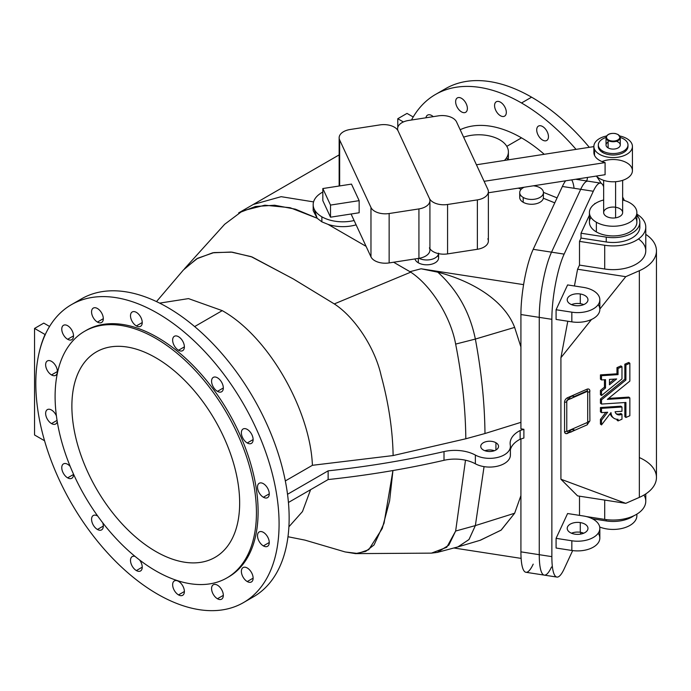 <?xml version="1.0" encoding="UTF-8"?>
<svg xmlns="http://www.w3.org/2000/svg" width="691" height="691" viewBox="0 0 691 691"><rect width="100%" height="100%" fill="white"/><g stroke="black" fill="none" stroke-linecap="round" stroke-linejoin="round"><path stroke-width="1.04" d="M586.892 391.46A1.486 0.734 -113.7 0 0 587.134 391.443A1.486 0.734 -113.7 0 0 587.428 390.76L570.498 398.742L568.071 399.26A1.486 0.734 66.3 0 1 567.769 399.934L567.769 399.934A1.486 0.734 -113.7 0 0 568.071 399.26L568.987 398.854C570.343 399.122 572.113 398.344 574.307 396.522C572.113 395.615 570.343 396.392 568.987 398.854C570.343 396.392 572.113 395.615 574.307 396.522L587.428 390.76A1.486 0.734 66.3 0 1 587.134 391.443A1.486 0.734 66.3 0 1 586.892 391.46M339.151 154.888L253.26 204.476L281.142 196.676L313.576 201.893L281.142 196.676L253.26 204.476L238.645 212.914L255.489 206.488L274.603 205.227L295.411 209.183L317.152 218.235L321.868 221.854L328.009 224.359A29.661 17.12 0 0 0 356.107 224.843A29.661 17.12 180 0 1 328.009 224.359L366.092 246.35L328.009 224.359L321.868 221.854L317.152 218.235L290.082 207.706L264.86 205.201L242.619 210.824L224.661 224.281L184.48 268.773L197.73 258.218L213.899 252.586L232.176 252.163L252.068 256.966L293.442 279.017L334.289 303.919L410.739 272.159L409.97 271.684L421.078 268.782L437.818 272.194C469.224 280.131 503.679 298.771 514.64 327.404L520.919 346.977L514.64 327.404L475.356 339.056C481.463 371.749 484.676 403.242 484.978 433.525L520.919 422.348L484.978 433.525L465.82 438.776L393.127 455.559L312.41 465.302C310.268 410.851 269.179 336.863 222.243 310.639L194.646 326.575L222.243 310.639L188.505 298.607L159.647 303.116L188.505 298.607L222.243 310.639C269.179 336.863 310.268 410.851 312.41 465.302L393.127 455.559C392.669 430.113 388.67 403.458 381.138 375.593C375.127 348.247 355.07 317.359 334.289 303.919L292.967 278.741L251.135 256.629L231.07 252.042L212.707 252.802L196.555 258.883L183.409 269.991L156.503 301.587M288.907 526.792L302.485 511.547L310.596 489.686L302.485 511.547L288.907 526.792M409.97 271.684L393.611 262.235L410.739 272.159L334.289 303.919C355.07 317.359 375.127 348.247 381.138 375.593C388.67 403.458 392.669 430.113 393.127 455.559L465.82 438.776C465.509 408.467 462.115 376.906 455.645 344.092C450.705 316.772 431.193 285.616 410.739 272.159C431.193 285.616 450.705 316.772 455.645 344.092L475.356 339.074L514.64 327.404C503.679 298.771 469.224 280.131 437.818 272.194C457.33 289.9 469.837 312.194 475.356 339.065C469.837 312.194 457.33 289.9 437.818 272.194L421.078 268.782L523.597 284.64L421.078 268.782L409.97 271.684M287.983 536.734L304.981 540.129L345.215 551.962L357.86 553.5L368.752 549.691L382.253 528.52L389.603 500.871L392.937 470.545L384.041 523.234L374.047 544.949L365.772 551.366L355.494 553.621L431.46 553.137L446.749 547.289L455.645 531.034L465.501 460.206L455.645 531.034L475.434 525.575L514.64 513.24L520.919 495.611L514.64 513.24L501.01 530.213L479.943 540.362M355.494 553.621L345.103 551.928M523.89 429.292L520.919 428.835L520.919 314.535A47.454 10.028 -81.2 0 1 533.202 249.321L562.37 186.475A47.454 10.028 -81.2 0 1 565.653 180.809A47.454 10.028 98.8 0 0 562.37 186.475L533.202 249.321L551.539 252.163L580.708 189.308L562.37 186.475L580.708 189.308A47.454 10.028 -81.2 0 1 587.963 181.163A47.454 10.028 98.8 0 0 580.708 189.308L593.31 191.26A47.454 10.028 -81.2 0 1 600.565 183.106A47.454 10.028 -81.2 0 1 603.658 186.829A47.454 10.028 98.8 0 0 593.31 191.26L580.708 189.308L551.539 252.163L533.202 249.321A47.454 10.028 98.8 0 0 520.919 314.535L520.919 428.835L523.89 429.292L523.89 438.016L520.133 439.243A29.661 17.12 0 0 0 510.399 449.755A29.661 17.12 180 0 1 520.133 439.243L523.89 438.016L523.89 429.292L520.133 430.519L523.89 429.292M312.41 465.302L285.331 480.927L312.41 465.302M287.534 494.281L328.139 470.839A615.716 355.476 0 0 0 444.011 451.586A29.661 17.12 180 0 1 475.356 455.067A20.765 11.989 0 0 0 498.824 457.114A20.765 11.989 0 0 0 510.286 445.125A29.661 17.12 180 0 1 520.133 430.519L520.133 439.243L520.133 430.519A29.661 17.12 -0 0 0 510.131 443.346A29.661 17.12 -0 0 0 510.286 445.125A20.765 11.989 180 0 1 510.399 446.369A20.765 11.989 180 0 1 497.84 457.382A20.765 11.989 180 0 1 475.356 455.067L475.356 463.791A29.661 17.12 0 0 0 444.011 460.301A615.716 355.476 180 0 1 328.139 479.554L288.441 502.478L328.139 479.554A615.716 355.476 0 0 0 444.011 460.301L444.011 451.586A615.716 355.476 180 0 1 328.139 470.839L328.139 479.554L328.139 470.839L287.534 494.281M495.931 442.732A8.897 5.139 180 0 1 491.94 451.327A8.897 5.139 180 0 1 481.048 445.039A8.897 5.139 180 0 1 495.931 442.732A8.897 5.139 0 0 0 486.231 441.618A8.897 5.139 0 0 0 480.737 446.369A8.897 5.139 0 0 0 489.643 451.508A8.897 5.139 0 0 0 498.539 446.369A8.897 5.139 0 0 0 495.931 442.732L495.931 449.996L495.931 442.732M510.286 453.84A20.765 11.989 180 0 1 498.824 465.838A20.765 11.989 180 0 1 475.356 463.791A20.765 11.989 0 0 0 497.84 466.097A20.765 11.989 0 0 0 510.399 455.084L510.399 446.369M494.35 450.731A8.897 5.139 0 0 0 484.935 450.731A8.897 5.139 180 0 1 494.35 450.731M76.615 302.01A172.024 99.314 60 0 1 253.519 398.163A172.024 99.314 60 0 1 248.337 599.442M43.775 323.112L49.571 326.454L43.775 323.112L34.55 328.432L45.053 334.504L45.105 335.256L45.053 334.504L34.55 328.432L43.775 323.112M157.444 594.087A172.024 99.314 -120 0 0 262.787 444.227A172.024 99.314 -120 0 0 52.101 322.585A172.024 99.314 -120 0 0 157.444 594.087A172.024 99.314 60 0 1 45.07 442.499A172.024 99.314 60 0 1 71.432 304.662A172.024 99.314 60 0 1 243.457 403.976A172.024 99.314 60 0 1 243.457 602.604A172.024 99.314 60 0 1 157.444 594.087M67.64 477.852A8.301 4.794 60 0 1 61.922 466.244A8.301 4.794 60 0 1 70.214 466.46A8.301 4.794 -120 0 0 63.494 463.877A8.301 4.794 -120 0 0 62.216 470.536A8.301 4.794 -120 0 0 67.64 477.852A8.301 4.794 -120 0 0 71.795 478.267A8.301 4.794 -120 0 0 73.505 474.104A8.301 4.794 60 0 1 67.64 477.852L73.514 474.467L67.64 477.852M136.377 570.567A8.301 4.794 60 0 1 130.539 561.152A8.301 4.794 60 0 1 135.099 556.428A8.301 4.794 -120 0 0 132.223 556.592A8.301 4.794 -120 0 0 130.953 563.251A8.301 4.794 -120 0 0 136.377 570.567A8.301 4.794 -120 0 0 140.523 570.973A8.301 4.794 -120 0 0 139.625 560.012A8.301 4.794 60 0 1 141.992 568.995A8.301 4.794 60 0 1 136.377 570.567L142.242 567.173L136.377 570.567M217.449 598.752A8.301 4.794 60 0 1 212.362 585.648A8.301 4.794 60 0 1 222.537 591.513A8.301 4.794 60 0 1 217.449 598.752A8.301 4.794 -120 0 0 221.604 599.166A8.301 4.794 -120 0 0 221.604 589.578A8.301 4.794 -120 0 0 213.294 584.776A8.301 4.794 -120 0 0 212.025 591.436A8.301 4.794 -120 0 0 217.449 598.752L223.323 595.366L217.449 598.752M263.375 545.899A8.301 4.794 60 0 1 258.287 532.796A8.301 4.794 60 0 1 268.462 538.669A8.301 4.794 60 0 1 263.375 545.899A8.301 4.794 -120 0 0 267.529 546.313A8.301 4.794 -120 0 0 267.529 536.726A8.301 4.794 -120 0 0 259.22 531.932A8.301 4.794 -120 0 0 257.95 538.583A8.301 4.794 -120 0 0 263.375 545.899L269.248 542.513L263.375 545.899M247.248 442.974A8.301 4.794 60 0 1 242.161 429.862A8.301 4.794 60 0 1 252.336 435.736A8.301 4.794 60 0 1 247.248 442.974A8.301 4.794 -120 0 0 251.403 443.38A8.301 4.794 -120 0 0 251.403 433.793A8.301 4.794 -120 0 0 243.094 428.999A8.301 4.794 -120 0 0 241.824 435.658A8.301 4.794 -120 0 0 247.248 442.974L253.122 439.58L247.248 442.974M178.52 350.259A8.301 4.794 60 0 1 173.432 337.156A8.301 4.794 60 0 1 183.599 343.03A8.301 4.794 60 0 1 178.52 350.259A8.301 4.794 -120 0 0 182.666 350.674A8.301 4.794 -120 0 0 182.666 341.086A8.301 4.794 -120 0 0 174.365 336.284A8.301 4.794 -120 0 0 173.087 342.943A8.301 4.794 -120 0 0 178.52 350.259L184.385 346.873L178.52 350.259M97.44 322.075A8.301 4.794 60 0 1 92.352 308.963A8.301 4.794 60 0 1 102.527 314.837A8.301 4.794 60 0 1 97.44 322.075A8.301 4.794 -120 0 0 101.594 322.481A8.301 4.794 -120 0 0 101.594 312.893A8.301 4.794 -120 0 0 93.285 308.1A8.301 4.794 -120 0 0 92.015 314.759A8.301 4.794 -120 0 0 97.44 322.075L103.313 318.681L97.44 322.075M51.514 374.928A8.301 4.794 60 0 1 46.427 361.816A8.301 4.794 60 0 1 56.602 367.69A8.301 4.794 60 0 1 51.514 374.928A8.301 4.794 -120 0 0 55.669 375.334A8.301 4.794 -120 0 0 55.669 365.746A8.301 4.794 -120 0 0 47.359 360.952A8.301 4.794 -120 0 0 46.09 367.603A8.301 4.794 -120 0 0 51.514 374.928L57.388 371.533L51.514 374.928M85.434 330.834A142.363 82.194 60 0 1 228.626 412.536A142.363 82.194 60 0 1 227.78 577.4M67.64 339.281A8.301 4.794 60 0 1 62.553 326.169A8.301 4.794 60 0 1 72.728 332.043A8.301 4.794 60 0 1 67.64 339.281A8.301 4.794 -120 0 0 71.795 339.687A8.301 4.794 -120 0 0 71.795 330.099A8.301 4.794 -120 0 0 63.494 325.306A8.301 4.794 -120 0 0 62.216 331.956A8.301 4.794 -120 0 0 67.64 339.281L73.514 335.886L67.64 339.281M136.377 325.927A8.301 4.794 60 0 1 131.29 312.824A8.301 4.794 60 0 1 141.456 318.698A8.301 4.794 60 0 1 136.377 325.927A8.301 4.794 -120 0 0 140.523 326.342A8.301 4.794 -120 0 0 140.523 316.754A8.301 4.794 -120 0 0 132.223 311.961A8.301 4.794 -120 0 0 130.953 318.611A8.301 4.794 -120 0 0 136.377 325.927L142.242 322.542L136.377 325.927M217.449 391.356A8.301 4.794 60 0 1 212.362 378.253A8.301 4.794 60 0 1 222.537 384.127A8.301 4.794 60 0 1 217.449 391.356A8.301 4.794 -120 0 0 221.604 391.771A8.301 4.794 -120 0 0 221.604 382.183A8.301 4.794 -120 0 0 213.294 377.39A8.301 4.794 -120 0 0 212.025 384.041A8.301 4.794 -120 0 0 217.449 391.356L223.323 387.971L217.449 391.356M263.375 497.244A8.301 4.794 60 0 1 258.287 484.132A8.301 4.794 60 0 1 268.462 490.005A8.301 4.794 60 0 1 263.375 497.244A8.301 4.794 -120 0 0 267.529 497.65A8.301 4.794 -120 0 0 267.529 488.062A8.301 4.794 -120 0 0 259.22 483.268A8.301 4.794 -120 0 0 257.95 489.919A8.301 4.794 -120 0 0 263.375 497.244L269.248 493.849L263.375 497.244M247.248 581.546A8.301 4.794 60 0 1 242.161 568.443A8.301 4.794 60 0 1 252.336 574.316A8.301 4.794 60 0 1 247.248 581.546A8.301 4.794 -120 0 0 251.403 581.96A8.301 4.794 -120 0 0 251.403 572.373A8.301 4.794 -120 0 0 243.094 567.579A8.301 4.794 -120 0 0 241.824 574.23A8.301 4.794 -120 0 0 247.248 581.546L253.122 578.16L247.248 581.546M178.52 594.899A8.301 4.794 60 0 1 173.432 581.787A8.301 4.794 60 0 1 183.599 587.661A8.301 4.794 60 0 1 178.52 594.899A8.301 4.794 -120 0 0 182.666 595.305A8.301 4.794 -120 0 0 182.666 585.718A8.301 4.794 -120 0 0 174.365 580.924A8.301 4.794 -120 0 0 173.087 587.575A8.301 4.794 -120 0 0 178.52 594.899L184.385 591.505L178.52 594.899M97.44 529.47A8.301 4.794 60 0 1 91.575 519.122A8.301 4.794 60 0 1 97.742 516.091A8.301 4.794 -120 0 0 93.285 515.495A8.301 4.794 -120 0 0 92.015 522.146A8.301 4.794 -120 0 0 97.44 529.47A8.301 4.794 -120 0 0 101.594 529.876A8.301 4.794 -120 0 0 102.717 522.767A8.301 4.794 60 0 1 97.44 529.47L103.313 526.076L97.44 529.47M51.514 423.583A8.301 4.794 60 0 1 46.34 410.618A8.301 4.794 60 0 1 56.403 415.87A8.301 4.794 -120 0 0 47.359 409.616A8.301 4.794 -120 0 0 46.09 416.267A8.301 4.794 -120 0 0 51.514 423.583A8.301 4.794 -120 0 0 55.669 423.998A8.301 4.794 -120 0 0 57.249 421.588A8.301 4.794 60 0 1 51.514 423.583L57.051 420.387L51.514 423.583M155.769 570.844A142.363 82.194 -120 0 0 242.947 446.818A142.363 82.194 -120 0 0 68.59 346.148A142.363 82.194 -120 0 0 155.769 570.844A142.363 82.194 60 0 1 62.769 445.393A142.363 82.194 60 0 1 84.587 331.309A142.363 82.194 60 0 1 226.95 413.503A142.363 82.194 60 0 1 226.95 577.892A142.363 82.194 60 0 1 155.769 570.844M155.769 357.739A118.636 68.495 60 0 1 228.419 544.974A118.636 68.495 60 0 1 83.119 461.087A118.636 68.495 60 0 1 155.769 357.739A118.636 68.495 -120 0 0 96.446 351.857A118.636 68.495 -120 0 0 96.446 488.848A118.636 68.495 -120 0 0 215.082 557.343A118.636 68.495 -120 0 0 233.273 462.279A118.636 68.495 -120 0 0 155.769 357.739M594.528 149.316A19.279 11.134 0 0 0 626.176 154.646A19.279 11.134 0 0 0 619.741 135.98A19.279 11.134 180 0 1 632.429 146.44A19.279 11.134 180 0 1 615.664 157.47A19.279 11.134 180 0 1 594.528 149.316A19.279 11.134 180 0 1 593.871 146.44A19.279 11.134 180 0 1 606.56 135.98A19.279 11.134 0 0 0 594.528 149.316L594.528 155.371L594.528 149.316M627.92 145.715A14.831 8.56 180 0 1 619.404 154.205A14.831 8.56 180 0 1 602.664 152.495A14.831 8.56 180 0 1 598.371 145.715M521.118 558.388L453.978 548.006L521.118 558.388M313.178 204.691A29.661 17.12 180 0 1 322.827 192.046A29.661 17.12 0 0 0 321.868 216.801A29.661 17.12 0 0 0 354.103 220.533A29.661 17.12 180 0 1 321.868 216.801L321.868 221.854L321.868 216.801A29.661 17.12 180 0 1 313.178 204.691L313.178 210.608L317.152 218.235L313.688 207.844M506.797 146.354L521.515 137.855A129.312 74.663 -120 0 0 460.171 129.727A129.312 74.663 60 0 1 521.515 137.855L506.797 146.354M544.24 154.292A129.312 74.663 -120 0 0 521.515 137.855A129.312 74.663 60 0 1 544.24 154.292M506.762 157.496L507.781 159.932M484.063 466.632L475.356 525.601L484.063 466.632M571.673 179.876A47.454 10.028 -81.2 0 1 574.083 188.28M533.202 564.132A47.454 10.028 -81.2 0 1 520.919 551.85L520.919 438.984L520.919 551.85L539.256 554.692L539.256 317.368L520.919 314.535L539.256 317.368A47.454 10.028 -81.2 0 1 551.539 252.163A47.454 10.028 98.8 0 0 539.256 317.368L551.859 319.32A47.454 10.028 -81.2 0 1 564.141 254.107L551.539 252.163L564.141 254.107L593.31 191.26L564.141 254.107A47.454 10.028 98.8 0 0 551.859 319.32L539.256 317.368L539.256 554.692L520.919 551.85A47.454 10.028 98.8 0 0 525.946 572.286L544.283 575.119A47.454 10.028 -81.2 0 1 539.256 554.692A47.454 10.028 98.8 0 0 544.283 575.119A47.454 10.028 -81.2 0 0 551.539 566.974M519.718 192.582A11.859 6.85 180 0 1 524.193 187.226A11.859 6.85 0 0 0 523.191 197.427A11.859 6.85 0 0 0 542.176 195.665A11.859 6.85 0 0 0 533.348 185.81A11.859 6.85 180 0 1 543.446 192.582A11.859 6.85 180 0 1 536.121 198.913A11.859 6.85 180 0 1 523.191 197.427L523.191 202.273L523.191 197.427A11.859 6.85 180 0 1 519.718 192.582L519.718 197.427A11.859 6.85 -0 0 0 523.191 202.273A11.859 6.85 0 0 0 535.456 203.897A11.859 6.85 0 0 0 543.359 198.239L554.769 202.852L543.359 198.239A11.859 6.85 180 0 1 535.456 203.897A11.859 6.85 180 0 1 523.191 202.273A11.859 6.85 180 0 1 520.487 195M521.187 189.282L518.345 188.133L521.187 189.282M437.818 255.54A11.859 6.85 180 0 1 433.162 263.72A11.859 6.85 180 0 1 418.331 262.805A11.859 6.85 180 0 1 414.98 258.935A11.859 6.85 0 0 0 418.331 262.805A11.859 6.85 0 0 0 431.262 264.29A11.859 6.85 0 0 0 438.586 257.968L438.586 253.122M475.356 525.592L455.645 531.034L448.822 545.156L437.291 552.411L457.9 546.909L468.947 539.585L475.356 525.601L469.034 539.481L458.15 546.84L480.444 540.207L501.208 530.066L514.64 513.24L475.434 525.575M437.291 552.411L431.409 553.137M475.356 339.074L455.645 344.092C462.115 376.906 465.509 408.467 465.82 438.776L484.978 433.525C484.676 403.242 481.463 371.749 475.356 339.065M601.187 183.305A172.024 99.314 -120 0 0 596.748 176.507A172.024 99.314 60 0 1 601.187 183.305M440.685 91.817A172.024 99.314 60 0 1 531.586 97.172A172.024 99.314 60 0 1 589.302 147.321A172.024 99.314 -120 0 0 531.586 97.172L521.515 102.985A172.024 99.314 60 0 1 576.044 149.368A172.024 99.314 -120 0 0 521.515 102.985A172.024 99.314 -120 0 0 411.499 120.009A172.024 99.314 60 0 1 435.503 94.46A172.024 99.314 60 0 1 521.515 102.985L531.586 97.172A172.024 99.314 -120 0 0 445.574 88.655L435.503 94.46M397.783 118.722L397.783 127.369L397.783 118.722L403.371 121.953L397.783 118.722L407.008 113.402L397.783 118.722M587.385 177.449A8.301 4.794 60 0 1 586.443 180.921A8.301 4.794 -120 0 0 587.385 177.449M579.827 179.902A8.301 4.794 60 0 1 578.764 178.779A8.301 4.794 -120 0 0 579.827 179.902M542.59 126.505A8.301 4.794 60 0 1 547.669 139.608A8.301 4.794 60 0 1 537.503 133.743A8.301 4.794 60 0 1 542.59 126.505A8.301 4.794 -120 0 0 538.436 126.09A8.301 4.794 -120 0 0 538.436 135.686A8.301 4.794 -120 0 0 546.736 140.48A8.301 4.794 -120 0 0 548.015 133.821A8.301 4.794 -120 0 0 542.59 126.505M500.448 102.173A8.301 4.794 60 0 1 505.527 115.285A8.301 4.794 60 0 1 495.361 109.411A8.301 4.794 60 0 1 500.448 102.173A8.301 4.794 -120 0 0 496.293 101.767A8.301 4.794 -120 0 0 496.293 111.355A8.301 4.794 -120 0 0 504.594 116.148A8.301 4.794 -120 0 0 505.872 109.489A8.301 4.794 -120 0 0 500.448 102.173M461.51 98.321A8.301 4.794 60 0 1 466.598 111.424A8.301 4.794 60 0 1 456.423 105.55A8.301 4.794 60 0 1 461.51 98.321A8.301 4.794 -120 0 0 457.356 97.906A8.301 4.794 -120 0 0 457.356 107.494A8.301 4.794 -120 0 0 465.665 112.288A8.301 4.794 -120 0 0 466.935 105.637A8.301 4.794 -120 0 0 461.51 98.321M431.711 115.527A8.301 4.794 60 0 1 433.248 116.649A8.301 4.794 -120 0 0 431.711 115.527A8.301 4.794 -120 0 0 427.565 115.112A8.301 4.794 -120 0 0 425.932 117.781A8.301 4.794 60 0 1 431.711 115.527M624.431 200.502A172.024 99.314 -120 0 0 622.643 197.073A172.024 99.314 60 0 1 624.431 200.502M226.95 577.892L228.626 576.925A142.363 82.194 -120 0 0 228.626 412.536A142.363 82.194 -120 0 0 86.263 330.341L84.587 331.309M243.457 602.604L253.519 596.791A172.024 99.314 -120 0 0 253.519 398.163A172.024 99.314 -120 0 0 81.503 298.849L71.432 304.662M499.705 139.789A29.661 17.12 0 0 0 463.618 137.163A29.661 17.12 180 0 1 499.705 139.789A29.661 17.12 180 0 1 508.395 151.899A29.661 17.12 180 0 1 504.43 160.45A29.661 17.12 0 0 0 499.705 139.789M418.331 262.805L418.331 258.408L418.331 262.805M438.552 253.64A11.859 6.85 180 0 1 431.262 259.453A11.859 6.85 180 0 1 418.979 258.313A11.859 6.85 0 0 0 431.262 259.453A11.859 6.85 0 0 0 438.552 253.64M543.359 198.239L543.446 192.582M413.209 116.978L407.008 113.402L413.209 116.978M34.55 434.985L34.55 328.432L34.55 434.985L44.561 440.763L34.55 434.985M39.024 353.17A172.914 99.832 60 0 1 45.053 334.504A172.914 99.832 -120 0 0 39.024 353.17M475.356 455.067A29.661 17.12 -0 0 0 444.011 451.586L444.011 460.301A29.661 17.12 180 0 1 475.356 463.791L475.356 455.067M636.731 514.225A23.727 13.699 180 0 1 625.346 527.483A23.727 13.699 180 0 1 599.719 527.026A23.727 13.699 -0 0 0 624.198 527.855A23.727 13.699 -0 0 0 636.877 515.736L636.877 514.139M603.658 180.342L603.658 212.552A9.493 5.476 0 0 0 615.603 217.838L615.603 181.69L615.603 217.838A9.493 5.476 0 0 0 622.643 212.552L622.643 180.342M589.423 212.552L589.423 222.234A23.727 13.699 0 0 0 596.368 231.926A23.727 13.699 0 0 0 622.228 234.888A23.727 13.699 0 0 0 636.877 222.234L636.877 212.552A23.727 13.699 180 0 1 622.228 225.206A23.727 13.699 180 0 1 596.368 222.234A23.727 13.699 180 0 1 589.423 212.552A23.727 13.699 180 0 1 603.658 199.993A23.727 13.699 0 0 0 596.368 222.234L596.368 231.926L596.368 222.234A23.727 13.699 0 0 0 632.749 220.265A23.727 13.699 0 0 0 622.643 199.993A23.727 13.699 180 0 1 636.877 212.552M615.603 217.838A9.493 5.476 180 0 1 603.977 211.126A9.493 5.476 180 0 1 619.862 208.673A9.493 5.476 180 0 1 615.603 217.838M322.827 188.539L351.477 184.108L322.827 188.539L330.505 205.08L330.505 217.19L359.156 212.759L359.156 200.649L330.505 205.08L359.156 200.649L351.477 184.108L359.156 200.649L359.156 212.759L330.505 217.19L322.827 200.649L322.827 188.539L322.827 200.649L330.505 217.19L330.505 205.08L322.827 188.539M429.413 247.836A14.831 8.56 180 0 1 418.927 258.322L389.137 262.925A14.831 8.56 180 0 1 370.972 256.871L351.08 214.003L370.972 256.871A14.831 8.56 0 0 0 389.137 262.925L418.927 258.322L418.927 208.915A14.831 8.56 0 0 0 429.413 198.429L398.102 130.953A14.831 8.56 0 0 0 379.938 124.898L350.138 129.502A14.831 8.56 0 0 0 339.652 139.988L370.972 207.473A14.831 8.56 0 0 0 389.137 213.528L418.927 208.915L389.137 213.528L389.137 262.925L389.137 213.528A14.831 8.56 180 0 1 370.972 207.473L370.972 256.871L370.972 207.473L339.652 139.988L339.652 185.939L339.652 139.988A14.831 8.56 180 0 1 339.151 137.777A14.831 8.56 180 0 1 350.138 129.502L379.938 124.898A14.831 8.56 180 0 1 398.102 130.953L429.413 198.429A14.831 8.56 180 0 1 429.923 200.649A14.831 8.56 180 0 1 418.927 208.915L418.927 258.322A14.831 8.56 0 0 0 429.923 250.047L429.923 200.649M339.29 185.991A14.831 8.56 180 0 1 339.652 184.963M487.863 238.792A14.831 8.56 180 0 1 477.377 249.278L447.578 253.891A14.831 8.56 180 0 1 429.923 248.725A14.831 8.56 0 0 0 447.578 253.891L477.377 249.278L477.377 199.88A14.831 8.56 0 0 0 487.863 189.394L456.544 121.91A14.831 8.56 0 0 0 438.379 115.855L408.588 120.467A14.831 8.56 0 0 0 398.102 130.953A14.831 8.56 180 0 1 397.593 128.733A14.831 8.56 180 0 1 408.588 120.467L438.379 115.855A14.831 8.56 180 0 1 456.544 121.91L487.863 189.394A14.831 8.56 180 0 1 488.364 191.606A14.831 8.56 180 0 1 477.377 199.88L447.578 204.484L477.377 199.88L477.377 249.278A14.831 8.56 0 0 0 488.364 241.012L488.364 191.606M429.413 198.429A14.831 8.56 0 0 0 447.578 204.484L447.578 253.891L447.578 204.484A14.831 8.56 180 0 1 429.413 198.429M601.999 161.573A19.279 11.134 180 0 1 629.268 164.553A19.279 11.134 180 0 1 623.127 180.178A19.279 11.134 180 0 1 596.307 176.067A19.279 11.134 0 0 0 617.996 181.431A19.279 11.134 0 0 0 632.429 170.651L632.429 146.44M593.871 146.44L593.871 152.495A19.279 11.134 0 0 0 594.528 155.371A19.279 11.134 0 0 0 605.091 162.601L605.091 174.711L488.364 192.772L605.091 174.711L605.091 162.601A19.279 11.134 180 0 1 594.528 155.371A19.279 11.134 180 0 1 594.528 149.61M593.871 146.613L476.436 164.778L593.871 146.613M484.115 181.318L605.091 162.601L484.115 181.318M568.987 432.272C570.343 432.54 572.113 431.763 574.307 429.94C572.113 429.033 570.343 429.811 568.987 432.272L572.2 431.409L568.987 432.272M564.141 568.926A47.454 10.028 -81.2 0 1 556.886 577.071A47.454 10.028 -81.2 0 1 551.859 556.644L539.256 554.692L551.859 556.644L551.859 319.32L551.859 556.644A47.454 10.028 98.8 0 0 564.141 568.926L572.658 550.58L564.141 568.926M618.039 420.923L621.978 419.195L621.978 414.28A8.897 5.787 -52.8 0 1 615.094 411.741L621.978 411.292L621.978 407.016L601.515 408.355L601.515 412.631L607.657 412.233L601.515 420.214L601.515 424.905L610.982 412.596A13.837 9 127.2 0 0 618.039 419.299L618.039 420.923L618.039 419.299A13.837 9 -52.8 0 1 613.608 418.038A13.837 9 -52.8 0 1 610.982 412.596L601.515 424.905L600.436 424.084L601.515 424.905L601.515 420.214L600.436 419.402L600.436 424.084L600.436 419.402L601.515 420.214L607.657 412.233L601.515 412.631L600.436 411.819L601.515 412.631L601.515 408.355L600.436 407.535L600.436 411.819L600.436 407.535L601.515 408.355L621.978 407.016L620.898 406.196L600.436 407.535L620.898 406.196L621.978 407.016L621.978 411.292L615.094 411.741A8.897 5.787 127.2 0 0 616.597 414.099A8.897 5.787 127.2 0 0 621.978 414.28L620.898 413.46A8.897 5.787 -52.8 0 1 616.096 413.641A8.897 5.787 127.2 0 0 620.898 413.46L621.978 414.28L621.978 419.195L618.039 420.923L616.968 420.102L618.039 420.923M616.968 419.282L616.968 420.102L616.968 419.282M613.09 417.597A13.837 9 -52.8 0 1 610.205 413.607A13.837 9 127.2 0 0 612.528 417.217L613.608 418.038M605.86 412.346L600.436 419.402L605.86 412.346M609.462 383.099L614.385 379.1L609.462 383.099M616.648 378.953L609.462 379.419L609.462 384.792L616.648 378.953L609.462 384.792L609.462 379.419L616.648 378.953M621.978 366.722L621.978 378.901L601.515 395.52L600.436 394.699L601.515 395.52L601.515 391.244L600.436 390.424L600.436 394.699L600.436 390.424L601.515 391.244L605.523 387.988L604.444 387.167L600.436 390.424L604.444 387.167L605.523 387.988L605.523 379.679L601.515 379.946L600.436 379.126L601.515 379.946L601.515 375.705L600.436 374.885L600.436 379.126L600.436 374.885L601.515 375.705L618.039 374.626L616.968 373.805L600.436 374.885L616.968 373.805L618.039 374.626L618.039 368.45L616.968 367.638L616.968 373.805L616.968 367.638L618.039 368.45L621.978 366.722L620.898 365.91L621.978 366.722L618.039 368.45L618.039 374.626L601.515 375.705L601.515 379.946L605.523 379.679L605.523 387.988L601.515 391.244L601.515 395.52L621.978 378.901L621.978 366.722M604.444 379.748L604.444 387.167L604.444 379.748M620.898 365.91L616.968 367.638L620.898 365.91M625.916 402.464L625.916 417.468L629.847 415.74L629.847 397.912L607.337 399.381L629.847 381.104L629.847 363.267L625.916 364.995L625.916 379.998L601.515 399.813L601.515 404.062L625.916 402.464L601.515 404.062L600.436 403.242L601.515 404.062L601.515 399.813L600.436 399.001L600.436 403.242L600.436 399.001L601.515 399.813L625.916 379.998L624.837 379.186L600.436 399.001L624.837 379.186L625.916 379.998L625.916 364.995L624.837 364.183L624.837 379.186L624.837 364.183L625.916 364.995L629.847 363.267L628.775 362.455L624.837 364.183L628.775 362.455L629.847 363.267L629.847 381.104L607.337 399.381L629.847 397.912L628.775 397.092L608.529 398.422L628.775 397.092L629.847 397.912L629.847 415.74L625.916 417.468L625.916 402.464M624.837 416.647L625.916 417.468L624.837 416.647L624.837 402.533L624.837 416.647M587.704 391.935A1.011 0.656 127.2 0 0 587.272 391.391A1.011 0.656 -52.8 0 1 587.704 391.935L587.704 421.484L587.704 391.935A1.486 0.855 0 0 0 589.907 391.192A1.486 0.855 180 0 1 587.704 391.935M586.892 422.659A1.011 0.656 127.2 0 0 587.704 421.484A1.011 0.656 -52.8 0 1 586.892 422.659L567.527 431.158L586.892 422.659A1.486 0.734 66.3 0 1 587.134 424.861A1.486 0.734 -113.7 0 0 586.892 422.659M566.767 430.925A1.011 0.656 127.2 0 0 567.527 431.158A1.011 0.656 -52.8 0 1 566.767 430.925L566.767 430.89A1.486 0.855 0 0 0 566.724 430.683A1.486 0.855 180 0 1 566.767 430.89A1.486 0.855 180 0 1 564.556 431.633A1.486 0.855 0 0 0 566.767 430.89L566.767 401.341A1.486 0.855 180 0 1 564.556 402.093L564.556 431.633A3.731 2.427 127.2 0 0 566.154 433.637A3.731 2.427 127.2 0 0 567.527 433.378A1.486 0.734 -113.7 0 0 567.769 433.352A1.486 0.734 -113.7 0 0 567.527 431.158A1.486 0.734 66.3 0 1 567.769 433.352A1.486 0.734 66.3 0 1 567.527 433.378A3.731 2.427 -52.8 0 1 564.556 431.633L564.556 402.093A1.486 0.855 0 0 0 566.767 401.341L567.769 399.934A1.486 0.734 -113.7 0 1 567.527 399.959A1.011 0.656 127.2 0 0 566.724 401.143A1.486 0.855 180 0 1 566.767 401.341M589.864 420.534A1.486 0.855 180 0 1 589.907 420.733A1.486 0.855 180 0 1 587.704 421.484A1.486 0.855 0 0 0 589.907 420.733A1.486 0.855 0 0 0 589.864 420.534M589.864 390.985A1.486 0.855 180 0 1 589.907 391.192A1.486 0.855 0 0 0 589.864 390.985A3.731 2.427 127.2 0 0 589.708 390.087A3.731 2.427 127.2 0 0 586.892 389.24A1.486 0.734 66.3 0 1 587.428 390.76A1.486 0.734 -113.7 0 0 586.892 389.24L567.527 397.74A1.486 0.734 66.3 0 1 568.071 399.26A1.486 0.734 -113.7 0 0 567.527 397.74A3.731 2.427 127.2 0 0 564.556 402.093A3.731 2.427 -52.8 0 1 567.527 397.74L586.892 389.24A3.731 2.427 -52.8 0 1 589.864 390.985M587.212 391.391A1.011 0.656 -52.8 0 1 587.264 391.391L572.191 397.99M583.351 515.97L567.596 513.534L556.082 538.341L571.837 540.777A22.242 12.844 0 0 0 599.08 531.699A22.242 12.844 0 0 0 583.351 515.97A22.242 12.844 180 0 1 599.84 528.373A22.242 12.844 180 0 1 571.837 540.777L556.082 538.341L556.082 548.023L571.837 550.468L556.082 548.023L556.082 538.341L567.596 513.534L583.351 515.97M580.285 522.586A10.382 5.994 180 0 1 584.932 532.614A10.382 5.994 180 0 1 567.57 529.928A10.382 5.994 180 0 1 580.285 522.586A10.382 5.994 -0 0 0 567.216 528.373A10.382 5.994 -0 0 0 577.598 534.368A10.382 5.994 -0 0 0 587.972 528.373A10.382 5.994 -0 0 0 580.285 522.586L580.285 532.269A10.382 5.994 -0 0 0 571.483 533.219A10.382 5.994 180 0 1 580.285 532.269A10.382 5.994 180 0 1 583.714 533.219A10.382 5.994 -0 0 0 580.285 532.269L580.285 522.586M598.199 533.219A22.242 12.844 180 0 1 594.277 546.555A22.242 12.844 180 0 1 571.837 550.468L571.837 540.777L571.837 550.468A22.242 12.844 0 0 0 599.84 538.056L599.84 528.373M598.199 304.619A22.242 12.844 180 0 1 594.277 317.955A22.242 12.844 180 0 1 571.837 321.859L556.082 319.423L571.837 321.859L571.837 312.177A22.242 12.844 0 0 0 599.08 303.099A22.242 12.844 0 0 0 583.351 287.37L567.596 284.925L556.082 309.741L571.837 312.177L556.082 309.741L556.082 319.423L556.082 309.741L567.596 284.925L583.351 287.37A22.242 12.844 180 0 1 599.84 299.773A22.242 12.844 180 0 1 571.837 312.177L571.837 321.859A22.242 12.844 0 0 0 599.84 309.456L599.84 299.773M580.285 303.669A10.382 5.994 0 0 0 571.483 304.619A10.382 5.994 180 0 1 580.285 303.669A10.382 5.994 180 0 1 583.714 304.619A10.382 5.994 0 0 0 580.285 303.669L580.285 293.986A10.382 5.994 180 0 1 584.932 304.005A10.382 5.994 180 0 1 567.57 301.319A10.382 5.994 180 0 1 580.285 293.986A10.382 5.994 0 0 0 567.216 299.773A10.382 5.994 0 0 0 577.598 305.767A10.382 5.994 0 0 0 587.972 299.773A10.382 5.994 0 0 0 580.285 293.986L580.285 303.669M592.42 518.794L606.24 520.936L606.24 519.615L606.24 520.936A26.69 15.409 0 0 0 633.906 515.736A26.69 15.409 180 0 1 606.24 520.936L592.42 518.794M643.969 495.032A32.624 18.838 180 0 1 637.033 514.035A32.624 18.838 180 0 1 604.703 519.399L586.288 516.548L604.703 519.399L604.703 500.085L604.703 519.399A32.624 18.838 0 0 0 645.774 501.208L645.774 493.91M579.499 496.181L579.499 515.374L579.499 496.181M639.512 224.653A26.69 15.409 180 0 1 606.24 241.962L581.027 238.067L581.027 233.221L581.027 238.067L606.24 241.962L606.24 237.117L581.027 233.221L589.423 215.143L581.027 233.221L606.24 237.117L606.24 241.962A26.69 15.409 0 0 0 639.84 227.08L639.84 222.234A26.69 15.409 180 0 1 606.24 237.117A26.69 15.409 0 0 0 633.932 231.908A26.69 15.409 0 0 0 636.877 215.177A26.69 15.409 180 0 1 639.84 222.234M594.847 203.448L595.305 203.517L594.58 204.018L594.847 203.448M638.484 238.948A32.624 18.838 180 0 1 640.514 261.06A32.624 18.838 180 0 1 604.703 269.006L579.499 265.102L579.499 241.375L581.027 238.067L579.499 241.375L579.499 265.102L604.703 269.006L604.703 245.27L579.499 241.375L604.703 245.27L604.703 269.006A32.624 18.838 0 0 0 645.774 250.807L645.774 227.08A32.624 18.838 180 0 1 604.703 245.27A32.624 18.838 0 0 0 641.162 236.728A32.624 18.838 0 0 0 636.877 214.15A32.624 18.838 180 0 1 645.774 227.08M639.348 457.572A43.3 24.997 180 0 1 639.348 497.382L625.761 503.342L577.581 495.888L625.761 503.342L560.919 479.226L577.581 495.888L560.919 479.226L560.919 357.696L591.505 319.484L560.919 357.696L567.786 321.237L560.919 357.696L560.919 479.226L625.761 503.342L639.348 497.382A43.3 24.997 0 0 0 656.45 477.472L656.45 250.807A43.3 24.997 180 0 1 639.348 270.717L639.348 497.382L639.348 270.717A43.3 24.997 0 0 0 645.774 234.37A43.3 24.997 180 0 1 656.45 250.807M577.581 269.222L574.428 285.988L577.581 269.222L625.761 276.676L577.581 269.222L579.499 265.102L577.581 269.222M599.84 309.067L625.761 276.676L639.348 270.717L625.761 276.676L599.84 309.067M581.088 532.415L580.276 534.16L581.088 532.415M635.34 217.389A23.727 13.699 180 0 1 626.02 233.739A23.727 13.699 180 0 1 596.368 231.926A23.727 13.699 180 0 1 590.952 217.389M598.32 144.989L598.32 146.44A14.831 8.56 0 0 0 602.664 152.495A14.831 8.56 0 0 0 618.825 154.352A14.831 8.56 0 0 0 627.981 146.44L627.981 144.989A14.831 8.56 180 0 1 618.825 152.892A14.831 8.56 180 0 1 602.664 151.035A14.831 8.56 180 0 1 598.32 144.989A14.831 8.56 180 0 1 606.033 137.474A14.831 8.56 0 0 0 602.664 151.035L602.664 152.495L602.664 151.035A14.831 8.56 0 0 0 625.018 150.12A14.831 8.56 0 0 0 620.259 137.474A14.831 8.56 180 0 1 627.981 144.989M616.312 141.301A7.117 4.111 180 0 1 618.929 147.382A7.117 4.111 180 0 1 608.115 147.891A7.117 4.111 180 0 1 608.115 142.078M608.287 134.624A7.117 4.111 0 0 0 606.033 137.621A7.117 4.111 0 0 0 608.115 140.532L608.451 139.945A6.642 3.835 0 0 0 619.568 138.226A6.642 3.835 0 0 0 611.431 133.527A6.642 3.835 0 0 0 608.451 139.945A6.642 3.835 180 0 1 611.431 133.527A6.642 3.835 180 0 1 619.568 138.226A6.642 3.835 180 0 1 608.451 139.945L608.115 140.532A7.117 4.111 0 0 0 615.871 141.422A7.117 4.111 0 0 0 620.268 137.621A7.117 4.111 0 0 0 618.004 134.624M606.033 137.621L606.033 144.989A7.117 4.111 0 0 0 608.115 147.891A7.117 4.111 0 0 0 615.871 148.781A7.117 4.111 0 0 0 620.268 144.989L620.268 137.621A7.117 4.111 180 0 1 615.871 141.422A7.117 4.111 180 0 1 608.115 140.532A7.117 4.111 180 0 1 606.033 137.621C606.931 134.313 610.032 132.94 615.327 133.518L618.186 134.555L620.268 137.621M608.115 147.891L608.115 140.532L608.115 147.891M570.498 398.742L567.769 399.934M508.395 159.837L508.395 151.899M557.076 197.876L543.437 192.366M600.565 183.106L575.681 179.263M339.151 186.017L339.151 137.777M397.593 130.063L397.593 128.733M556.886 577.071L544.283 575.119M566.154 433.637L570.498 432.16M589.708 390.087L589.907 420.733L587.134 424.861L572.191 431.409"/></g></svg>
